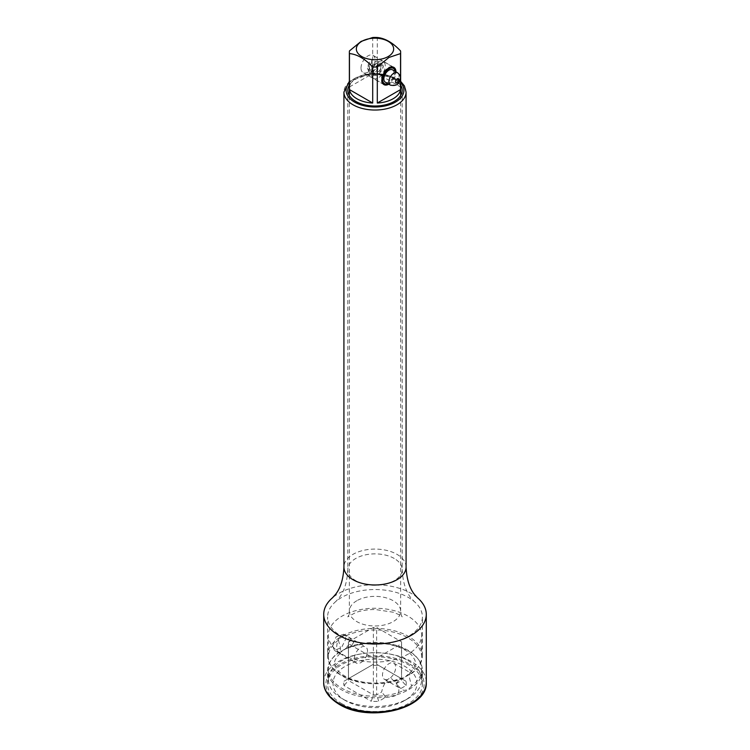 <?xml version="1.0" encoding="UTF-8"?>
<svg xmlns="http://www.w3.org/2000/svg" width="750" height="750" viewBox="0 0 750 750"><rect width="100%" height="100%" fill="white"/><g stroke="black" fill="none" stroke-linecap="round" stroke-linejoin="round"><path stroke-width="0.56" stroke-dasharray="3.75 2.81" d="M349.462 86.953L372.703 73.537A25.641 14.803 0 0 0 356.869 77.812A25.641 14.803 0 0 0 349.462 86.953L349.462 50.916M372.703 73.537L372.703 37.5M400.538 86.953A25.641 14.803 0 0 0 377.297 73.537L400.538 86.953L400.538 50.916M377.297 73.537L377.297 37.5M342.037 654.206A46.622 26.916 0 0 0 407.963 654.206A46.622 26.916 0 0 0 421.622 635.166A46.622 26.916 0 0 0 407.963 616.134A46.622 26.916 180 0 0 357.159 610.303A46.622 26.916 180 0 0 328.378 635.166A46.622 26.916 180 0 0 342.037 654.206M411.553 673.575A46.622 26.916 0 0 0 421.622 656.869A46.622 26.916 0 0 0 407.963 637.837A46.622 26.916 0 0 0 346.059 635.766L342.037 636.441L338.447 640.163A46.622 26.916 0 0 0 328.378 656.869A46.622 26.916 0 0 0 342.037 675.9A46.622 26.916 0 0 0 403.941 677.972L407.963 674.503L411.553 673.575L409.856 672.759L409.556 678.206L411.553 686.006A46.622 26.916 0 0 0 421.622 669.3A46.622 26.916 0 0 0 407.963 650.269A46.622 26.916 0 0 0 346.059 648.197L350.091 647.578L353.7 642.422L348.853 637.219L346.059 635.766M411.553 686.006L407.963 689.728L403.941 690.403L401.147 688.95L396.3 683.747L399.909 678.591L403.941 677.972M338.447 640.163L340.444 647.897L340.144 653.409L338.447 652.594A46.622 26.916 0 0 0 328.378 669.3A46.622 26.916 0 0 0 342.037 688.331A46.622 26.916 0 0 0 403.941 690.403M407.963 660.544A46.622 26.916 180 0 1 421.622 679.584A46.622 26.916 180 0 1 407.963 698.616A46.622 26.916 180 0 1 342.037 698.616L342.037 698.616A46.622 26.916 180 0 1 328.378 679.584A46.622 26.916 180 0 1 357.159 654.712A46.622 26.916 180 0 1 407.963 660.544M401.522 643.725L401.522 680.522L396.488 683.428L390.581 677.756L387.572 679.491C384.562 683.081 382.594 687.244 381.666 691.987L376.631 694.894L376.631 658.097A26.578 15.347 180 0 1 373.369 658.097L348.478 643.725A26.578 15.347 180 0 1 348.422 642.778A26.578 15.347 180 0 1 348.478 641.841L373.369 627.469A26.578 15.347 180 0 1 376.631 627.469L401.522 641.841A26.578 15.347 180 0 1 401.578 642.778A26.578 15.347 180 0 1 401.522 643.725L376.631 658.097M390.581 677.756A9.328 5.381 120 0 0 395.419 669.637A9.328 5.381 120 0 0 393.741 663.141A9.328 5.381 120 0 0 389.081 663.6A9.328 5.381 120 0 0 382.987 671.812A9.328 5.381 120 0 0 384.413 679.284A9.328 5.381 120 0 0 387.572 679.491M338.447 652.594L342.037 651.666L346.059 648.197M360.919 662.569A9.328 5.381 120 0 0 367.013 654.356A9.328 5.381 120 0 0 365.587 646.884A9.328 5.381 120 0 0 360.919 647.344A9.328 5.381 120 0 0 354.834 655.556A9.328 5.381 120 0 0 356.259 663.028A9.328 5.381 120 0 0 360.919 662.569M385.884 697.163C394.725 697.275 399.047 694.772 398.859 689.672L406.012 685.547L401.522 680.522A26.578 15.347 0 0 0 401.578 679.584A26.578 15.347 0 0 0 401.522 678.638L376.631 664.266A26.578 15.347 0 0 0 373.369 664.266L348.478 678.638A26.578 15.347 0 0 0 348.422 679.584A26.578 15.347 0 0 0 348.478 680.522L373.369 694.894A26.578 15.347 0 0 0 376.631 694.894L378.731 701.287L385.884 697.163L381.666 691.987M396.488 683.428L398.859 689.672M373.369 658.097L373.369 694.894L371.269 701.287A31.238 18.037 0 0 0 378.731 701.287M406.012 685.547A31.238 18.037 0 0 0 406.012 681.234L401.522 678.638L401.522 641.841M345.328 700.519L345.328 700.519A41.962 24.225 180 0 1 345.328 666.253A41.962 24.225 180 0 1 404.672 666.253A41.962 24.225 180 0 1 404.672 700.519A41.962 24.225 180 0 1 345.328 700.519L342.037 698.616L345.328 700.519M406.012 681.234L378.731 665.484A31.238 18.037 0 0 0 371.269 665.484L343.988 681.234A31.238 18.037 0 0 0 343.988 685.547L371.269 701.287M348.478 643.725L348.478 680.522L343.988 685.547M343.988 681.234L348.478 678.638L348.478 641.841M373.369 627.469L373.369 664.266L371.269 665.484M378.731 665.484L376.631 664.266L376.631 627.469M388.8 84.206A9.947 5.747 120 0 0 395.953 71.953A9.947 5.747 120 0 0 395.953 71.822M361.003 68.025A9.947 5.747 -60 0 1 365.344 58.013A9.947 5.747 -60 0 1 373.012 55.35A9.947 5.747 -60 0 1 375.075 59.906A9.947 5.747 -60 0 1 370.734 69.909A9.947 5.747 -60 0 1 363.066 72.572A9.947 5.747 -60 0 1 361.003 68.025M369.581 73.106L367.875 67.022L371.925 60.366L371.925 61.894L371.438 60.356C369.113 62.175 367.772 64.819 367.425 68.288L369.6 73.116L377.541 69.478L378.412 61.697L372.066 66.272L372.891 75.019L380.841 71.381L381.703 63.6L380.353 63.366C383.147 65.128 383.944 66.6 382.753 67.8C383.1 67.341 382.125 66.431 379.819 65.062L375.544 67.013L380.353 63.366M380.756 65.203L379.819 65.062L380.756 65.203L379.913 70.838L373.8 73.388L372.994 66.816L377.447 63.291C377.775 63.478 375.244 61.144 372.534 69.966C372.628 72.131 373.05 73.275 373.8 73.388M371.925 61.894L372.422 61.894C366.619 69.844 370.153 70.941 370.509 71.484L376.622 68.934L377.456 63.3C378.356 62.484 378.122 64.088 376.725 68.1C374.119 71.475 372.047 72.609 370.519 71.494L369.094 66.891L371.925 61.894M373.397 78.366A9.787 5.653 120 0 1 371.372 73.884A9.787 5.653 -60 0 1 375.647 64.031A9.787 5.653 -60 0 1 383.194 61.406A9.787 5.653 -60 0 1 385.219 65.888A9.787 5.653 120 0 1 380.944 75.741A9.787 5.653 120 0 1 373.397 78.366L383.147 83.991M383.119 83.953A9.787 5.653 120 0 1 381.337 79.631A9.787 5.653 -60 0 1 385.444 69.956A9.787 5.653 -60 0 1 392.897 67.022M395.175 71.372A9.787 5.653 -60 0 1 395.184 71.634L395.184 72.403A8.859 5.119 120 0 1 388.922 83.25L388.256 83.625A9.787 5.653 120 0 0 395.184 71.634M387.956 83.719A8.859 5.119 120 0 0 388.922 83.25M395.109 71.334A8.859 5.119 -60 0 1 395.184 72.403M385.341 82.209A7.153 4.125 120 0 0 390.853 80.287A7.153 4.125 120 0 0 393.975 73.097A7.153 4.125 -60 0 0 392.494 69.825M341.484 703.5A47.4 27.366 0 0 0 393.141 709.434A47.4 27.366 0 0 0 422.4 684.15A47.4 27.366 0 0 0 408.516 664.8A47.4 27.366 0 0 0 356.859 658.866A47.4 27.366 0 0 0 327.6 684.15A47.4 27.366 0 0 0 341.484 703.5M343.303 635.409L346.997 636.15L349.856 640.95C349.247 644.663 347.062 647.7 343.303 650.072L339.759 652.116L337.669 652.294L336.666 648.562C336.553 644.438 337.584 640.734 339.759 637.453L343.303 635.409A47.4 27.366 0 0 1 408.516 636.403A47.4 27.366 180 0 1 422.4 655.753A47.4 27.366 180 0 1 420.863 662.653A47.4 27.366 180 0 1 387.422 682.163A47.4 27.366 180 0 1 341.484 675.103A47.4 27.366 0 0 1 329.137 662.653A47.4 27.366 0 0 1 327.6 655.753L327.6 616.894A47.4 27.366 0 0 0 341.484 636.244A47.4 27.366 0 0 0 393.141 642.178A47.4 27.366 0 0 0 422.4 616.894A47.4 27.366 0 0 0 414.234 601.547A47.4 27.366 0 0 0 408.516 597.544A47.4 27.366 0 0 0 335.766 601.547A47.4 27.366 0 0 0 327.6 616.894M339.759 652.116A47.4 27.366 0 0 0 329.137 663.516A47.4 27.366 0 0 0 327.6 670.416A47.4 27.366 0 0 0 341.484 689.766A47.4 27.366 0 0 0 393.141 695.7A47.4 27.366 0 0 0 422.4 670.416A47.4 27.366 0 0 0 420.863 663.516A47.4 27.366 0 0 0 408.516 651.066A47.4 27.366 0 0 0 343.303 650.072M339.759 637.453A47.4 27.366 0 0 0 327.6 655.753M332.747 646.303L334.378 650.4L341.522 647.606L345.938 638.691L343.697 634.247L336.15 636.806L332.747 646.303M417.45 597.75A51.281 29.606 0 0 0 411.262 593.428A51.281 29.606 0 0 0 332.55 597.75M400.641 85.078A27.197 15.703 0 0 0 394.228 79.209A27.197 15.703 0 0 0 349.359 85.078M356.869 600.703A25.641 14.803 0 0 0 349.359 611.166A25.641 14.803 0 0 0 365.184 624.844A25.641 14.803 0 0 0 393.131 621.638A25.641 14.803 0 0 0 400.641 611.166A25.641 14.803 0 0 0 393.131 600.703A25.641 14.803 0 0 0 356.869 600.703M390.394 85.125A7.153 4.125 120 0 0 395.906 83.213A7.153 4.125 120 0 0 399.028 76.013A7.153 4.125 -60 0 0 397.547 72.741M409.725 664.097A49.106 28.35 180 0 1 409.725 704.194A49.106 28.35 180 0 1 340.275 704.194A49.106 28.35 180 0 1 340.275 664.097A49.106 28.35 180 0 1 409.725 664.097M323.719 682.369A51.281 29.606 180 0 1 355.378 655.012A51.281 29.606 180 0 1 411.262 661.434A51.281 29.606 180 0 1 426.281 682.369M406.078 567.038A31.078 17.944 0 0 0 396.975 554.344A31.078 17.944 0 0 0 363.103 550.453A31.078 17.944 0 0 0 343.922 567.038M406.078 92.091A31.078 17.944 0 0 0 396.975 79.397A31.078 17.944 0 0 0 363.103 75.516A31.078 17.944 0 0 0 343.922 92.091M400.641 82.613A28.903 16.688 0 0 0 395.438 78.516A28.903 16.688 0 0 0 349.359 82.613M394.228 558.469A27.197 15.703 0 0 0 364.594 555.066A27.197 15.703 0 0 0 347.803 569.569A27.197 15.703 0 0 0 355.772 580.678A27.197 15.703 0 0 0 385.406 584.081A27.197 15.703 0 0 0 402.197 569.569A27.197 15.703 0 0 0 394.228 558.469M400.641 95.541L400.641 611.166C400.988 614.381 401.522 616.275 402.244 616.875L399.572 614.925L393.441 612.263L375.206 609.506C367.678 609.562 361.153 610.594 355.603 612.591L347.756 616.875C348.478 616.275 349.012 614.381 349.359 611.166L349.359 95.541M421.622 656.869L421.622 635.166M421.622 679.584L421.622 669.3M393.741 663.141L410.466 672.797M348.853 637.219L365.587 646.884M409.856 672.759C418.116 664.406 414.947 661.256 414.703 659.663L412.097 655.603C409.153 652.2 404.428 649.266 397.922 646.819C381.656 641.578 365.719 641.831 350.091 647.578M328.378 679.584L328.378 669.3M328.378 656.869L328.378 635.166M384.413 679.284L401.147 688.95M339.534 653.372L356.259 663.028M340.144 653.409C331.884 661.763 335.053 664.922 335.297 666.506L337.903 670.566C340.847 673.969 345.572 676.903 352.078 679.35C368.344 684.591 384.281 684.338 399.909 678.591M396.169 682.537L397.397 685.716M401.578 642.778L401.578 679.584M348.422 642.778L348.422 679.584M404.672 700.519L407.963 698.616M393.891 67.406L373.012 55.35M383.944 84.628L363.066 72.572M373.8 73.378C375.103 74.287 376.884 73.575 379.134 71.231C382.838 65.269 380.606 65.456 380.728 65.194M375.553 67.013C378.694 63.338 380.728 62.194 381.656 63.572M378.366 61.678C377.925 62.194 376.941 58.341 371.55 66.534C370.425 72.094 370.856 74.916 372.853 74.991M369.6 73.106C370.472 73.931 372.169 73.772 374.7 72.656C382.734 65.456 379.022 61.688 378.403 61.697M372.891 75.009C374.016 75.862 375.778 75.675 378.169 74.456C385.978 67.387 382.247 63.413 381.703 63.6M383.194 61.406L392.934 67.031M422.4 655.753L422.4 616.894M422.4 684.15L422.4 670.416M329.137 663.516L329.137 662.653M420.863 662.653L420.863 663.516M327.6 684.15L327.6 670.416M334.378 650.4L337.669 652.294M343.697 634.247L346.997 636.15M400.641 81.338L396.525 78.403L371.841 73.322L349.359 81.338M347.803 90.309L347.803 569.569C347.203 582.019 344.222 591.544 338.878 598.153L335.766 601.547M402.197 90.309L402.197 569.569C402.797 582.019 405.778 591.544 411.122 598.153L414.234 601.547"/><path stroke-width="1.12" d="M372.703 66.994C364.959 58.781 357.216 54.309 349.462 53.569L349.462 89.606A25.641 14.803 0 0 0 372.703 103.031L372.703 66.994A25.641 14.803 0 0 0 377.297 66.994L388.922 57.469L400.538 53.569A25.641 14.803 0 0 0 400.641 52.247A25.641 14.803 0 0 0 400.538 50.916C392.784 42.703 385.041 38.231 377.297 37.5A25.641 14.803 0 0 0 372.703 37.5L361.078 41.4L349.462 50.916A25.641 14.803 0 0 0 349.359 52.247A25.641 14.803 0 0 0 349.462 53.569M372.703 103.031L349.462 89.606M388.191 56.559A18.647 10.763 180 0 1 361.809 56.559A18.647 10.763 180 0 1 361.809 41.334A18.647 10.763 180 0 1 388.191 41.334A18.647 10.763 180 0 1 388.191 56.559M377.297 103.031A25.641 14.803 0 0 0 393.131 98.747A25.641 14.803 0 0 0 400.538 89.606L377.297 103.031L377.297 66.994M400.538 89.606L400.538 53.569M395.953 71.822A9.947 5.747 120 0 0 393.891 67.406A9.947 5.747 120 0 0 386.222 70.069A9.947 5.747 120 0 0 381.881 80.081A9.947 5.747 120 0 0 383.944 84.628A9.947 5.747 120 0 0 388.8 84.206M392.897 67.022A9.787 5.653 -60 0 1 393.15 67.153A9.787 5.653 -60 0 1 395.175 71.372M383.119 83.953A9.787 5.653 120 0 0 383.363 84.112A9.787 5.653 120 0 0 388.031 83.756M395.109 71.334A8.859 5.119 -60 0 0 388.434 69.084A8.859 5.119 -60 0 0 382.65 79.631A8.859 5.119 120 0 0 387.956 83.719M397.547 72.741L392.494 69.825A7.153 4.125 -60 0 0 386.981 71.737A7.153 4.125 -60 0 0 383.859 78.938A7.153 4.125 120 0 0 385.341 82.209L390.394 85.125C399.244 86.934 400.125 80.541 400.397 77.916C400.791 76.491 399.844 74.766 397.547 72.741A7.153 4.125 -60 0 0 392.034 74.662A7.153 4.125 -60 0 0 388.922 81.853A7.153 4.125 120 0 0 390.394 85.125M406.078 567.038A31.078 17.944 0 0 1 386.897 583.612A31.078 17.944 0 0 1 353.025 579.722A31.078 17.944 0 0 1 343.922 567.038C343.341 578.962 340.556 588.075 335.569 594.375L332.55 597.75A51.281 29.606 0 0 0 323.719 614.363A51.281 29.606 0 0 0 338.738 635.297A51.281 29.606 0 0 0 394.622 641.719A51.281 29.606 0 0 0 426.281 614.363A51.281 29.606 0 0 0 417.45 597.75L414.431 594.375C409.444 588.075 406.659 578.962 406.078 567.038L406.078 92.091L404.419 85.931L400.641 81.338M349.359 85.078A27.197 15.703 0 0 0 347.803 90.309A27.197 15.703 0 0 0 355.772 101.419A27.197 15.703 0 0 0 385.406 104.822A27.197 15.703 0 0 0 402.197 90.309A27.197 15.703 0 0 0 400.641 85.078M395.512 81.853A2.484 1.434 -60 0 1 397.266 78.806A2.484 1.434 -60 0 1 399.028 79.819A2.484 1.434 120 0 1 397.266 82.866A2.484 1.434 120 0 1 395.512 81.853M323.719 682.369C323.409 687.459 326.156 696.394 339.188 704.306C368.503 722.878 428.053 709.219 426.281 682.369A51.281 29.606 180 0 1 394.622 709.725A51.281 29.606 180 0 1 338.738 703.303A51.281 29.606 180 0 1 323.719 682.369L323.719 614.363M343.922 567.038L343.922 92.091A31.078 17.944 0 0 0 353.025 104.775A31.078 17.944 0 0 0 386.897 108.666A31.078 17.944 0 0 0 406.078 92.091M349.359 82.613A28.903 16.688 0 0 0 354.562 102.112A28.903 16.688 0 0 0 392.091 103.772A28.903 16.688 0 0 0 400.641 82.613M349.359 95.541L349.359 52.247M400.641 95.541L400.641 52.247M426.281 682.369L426.281 614.363M349.359 81.338L343.922 92.091"/></g></svg>
